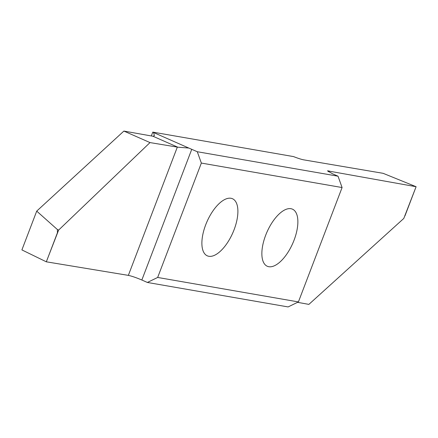 <?xml version="1.0" encoding="UTF-8"?>
<svg xmlns="http://www.w3.org/2000/svg" width="438" height="438" viewBox="0 0 438 438"><rect width="100%" height="100%" fill="white"/><g stroke="black" fill="none" stroke-linecap="round" stroke-linejoin="round"><path stroke-width="0.66" d="M298.409 301.924L157.669 277.451L147.371 282.455L288.111 306.928L298.409 301.924L342.089 187.541L338.032 176.202L332.508 173.771L327.449 170.842L416.1 186.714L403.792 218.442L308.883 304.388L297.572 302.329M147.371 282.455L141.846 280.019C136.262 277.643 131.767 276.099 128.35 275.376L46.308 261.809L58.632 230.087L150.01 142.585L177.773 147.184L188.778 148.044L197.292 151.729L201.349 163.067L342.089 187.541M205.696 224.809A31.202 14.071 -66.2 0 1 232.474 198.726A31.202 14.071 -66.2 0 1 234.084 229.747A31.202 14.071 -66.2 0 1 207.305 255.83A31.202 14.071 -66.2 0 1 205.696 224.809M265.674 235.239A31.202 14.071 -66.2 0 1 292.453 209.156A31.202 14.071 -66.2 0 1 294.062 240.177A31.202 14.071 -66.2 0 1 267.284 266.26A31.202 14.071 -66.2 0 1 265.674 235.239M157.669 277.451L201.349 163.067M404.964 215.879L416.1 186.714L383.124 173.322L303.627 159.832C301.3 159.383 297.933 158.299 293.526 156.59L152.785 132.117L151.318 135.955M338.032 176.202L197.292 151.729M57.422 232.704L57.394 229.545L58.632 230.087M152.785 132.117L153.524 132.506L154.4 135.605L152.961 136.245L123.883 131.071L36.721 211.111L21.9 249.912L36.715 211.121L21.9 249.912L46.308 261.809M57.394 229.545L36.715 211.127M123.883 131.071L150.01 142.585M153.524 132.506L188.778 148.044M57.493 232.6L46.335 261.82M152.961 136.245L177.773 147.184M191.762 149.292L141.846 280.019M128.35 275.376L177.33 147.102M328.774 170.82L328.423 171.74"/></g></svg>
